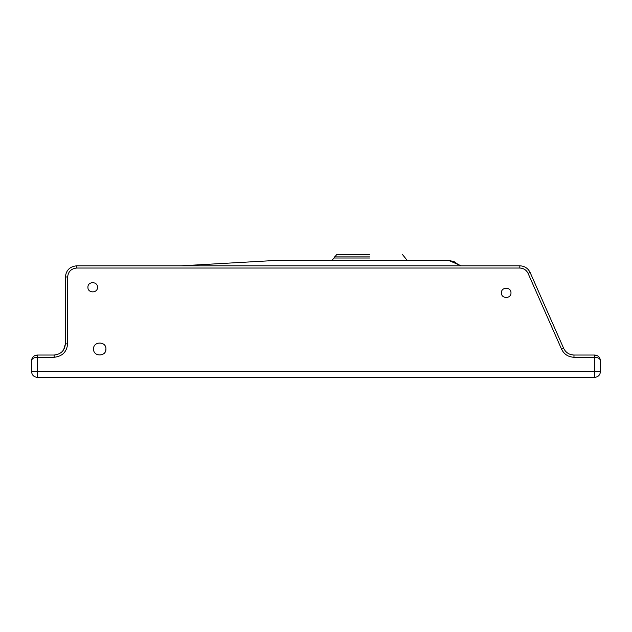 <?xml version="1.0" encoding="UTF-8"?>
<svg xmlns="http://www.w3.org/2000/svg" width="632" height="632" viewBox="0 0 632 632"><rect width="100%" height="100%" fill="white"/><g stroke="black" fill="none" stroke-linecap="round" stroke-linejoin="round"><path stroke-width="0.95" d="M105.726 350.578L105.939 348.998C106.279 341.09 93.204 341.09 93.544 348.998C93.204 356.914 106.279 356.914 105.939 348.998C106.295 341.051 93.157 341.122 93.544 348.998M97.494 287.284C97.755 281.169 87.651 281.169 87.919 287.284C87.651 293.39 97.755 293.39 97.494 287.284M519.82 268.039C523.636 268.221 526.385 270.006 528.076 273.387L561.595 349.243C564.131 354.323 568.263 357.001 573.975 357.27L594.767 357.27L594.767 355.034C598.164 355.389 600.044 357.246 600.4 360.611C600.044 358.597 598.164 357.475 594.767 357.27L594.767 371.766L37.233 371.766L37.233 357.27L54.123 357.27C62.276 356.416 66.787 351.953 67.64 343.879L67.64 276.966C68.216 271.586 71.219 268.608 76.654 268.039L519.82 268.039L519.82 265.811L76.654 265.811C69.86 266.522 66.107 270.235 65.388 276.966L65.388 343.879C64.677 350.61 60.917 354.323 54.123 355.034L37.233 355.034L34.215 355.903M276.144 260.455L288.769 260.234L274.177 260.526L181.115 265.811M54.123 357.27L54.123 355.034L57.433 354.544M63.595 349.923L65.388 343.879L67.64 343.879M31.845 358.976L31.6 360.611C31.956 357.246 33.836 355.389 37.233 355.034L37.233 357.27C33.836 357.475 31.956 358.597 31.6 360.611L31.6 371.766L37.233 371.766L37.233 377.344C33.836 376.988 31.956 375.132 31.6 371.766M594.767 377.344L594.767 371.766L600.4 371.766L600.4 360.611L600.4 371.766C600.044 375.132 598.164 376.988 594.767 377.344L37.233 377.344M457.173 263.765L454.195 261.703L448.222 260.234L288.769 260.234M461.226 265.811L448.222 260.234M369.609 254.657L336.643 254.657L369.609 254.657M501.405 292.861C501.144 298.968 511.241 298.968 510.98 292.861C511.241 286.746 501.144 286.746 501.405 292.861M519.82 265.811C524.584 266.033 528.028 268.26 530.137 272.495L563.657 348.351C565.774 352.585 569.211 354.813 573.975 355.034L573.975 357.27M597.785 355.903L594.767 355.034L573.975 355.034M67.64 276.966L65.388 276.966M76.654 268.039L76.654 265.811M369.609 258.006L334.391 258.006L369.609 258.006M369.609 256.892L334.391 256.892L369.609 256.892M528.076 273.387L530.137 272.495M561.595 349.243L563.657 348.351M31.877 358.889L31.6 360.611M336.643 254.657L332.14 260.234M402.576 254.657L407.079 260.234"/></g></svg>
